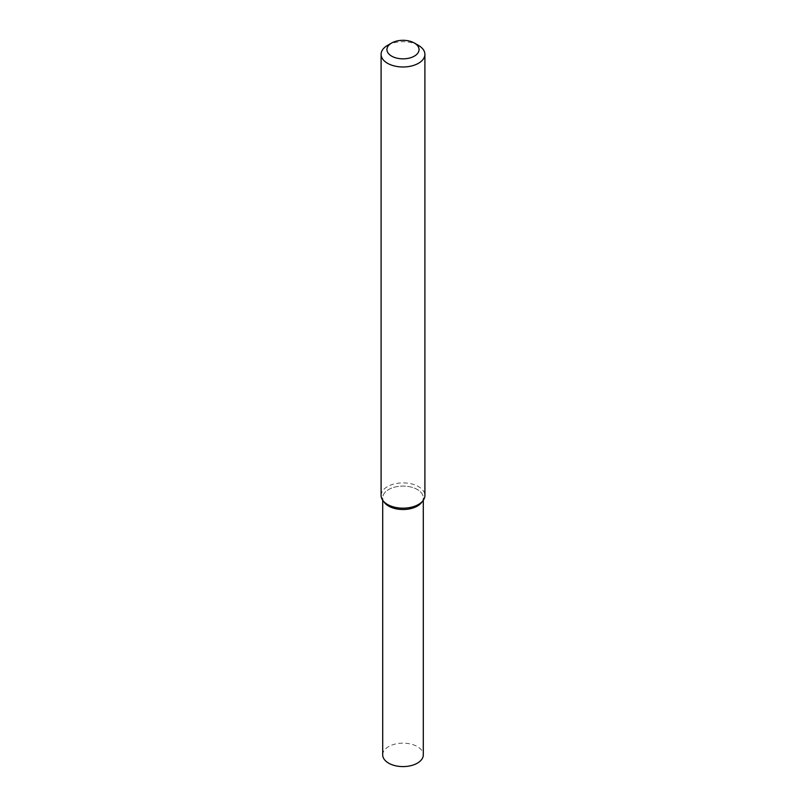 <?xml version="1.0" encoding="UTF-8"?>
<svg xmlns="http://www.w3.org/2000/svg" width="806" height="806" viewBox="0 0 806 806"><rect width="100%" height="100%" fill="white"/><g stroke="black" fill="none" stroke-linecap="round" stroke-linejoin="round"><path stroke-width="0.6" stroke-dasharray="4.03 3.02" d="M384.472 502.581A20.291 11.717 180 0 1 403 486.089A20.291 11.717 180 0 1 421.528 502.581M381.097 495.529A21.903 12.644 180 0 1 403 482.885A21.903 12.644 180 0 1 424.903 495.529M387.515 45.398A21.903 12.644 180 0 1 418.485 45.398M382.709 754.879A20.291 11.717 180 0 1 403 743.162A20.291 11.717 180 0 1 423.291 754.879M383.827 501.634A20.291 11.717 180 0 1 382.709 497.806A20.291 11.717 180 0 1 403 486.089A20.291 11.717 180 0 1 423.291 497.806A20.291 11.717 180 0 1 422.173 501.634M382.709 497.806L382.709 500.284M423.291 497.806L423.291 500.284"/><path stroke-width="1.21" d="M414.355 43.02L418.485 45.398A21.903 12.644 180 0 1 424.903 54.345L424.903 495.529A21.903 12.644 180 0 1 422.989 500.687L421.528 502.581A20.291 11.717 180 0 1 417.347 506.087A20.291 11.717 180 0 1 384.472 502.581L383.011 500.687A21.903 12.644 180 0 1 381.097 495.529L381.097 54.345A21.903 12.644 180 0 1 387.515 45.398L391.645 43.02A16.06 9.269 180 0 1 414.355 43.02A16.06 9.269 180 0 1 414.355 56.128A16.06 9.269 180 0 1 391.645 56.128A16.06 9.269 180 0 1 391.645 43.02M422.989 500.687A21.903 12.644 180 0 1 418.485 504.475A21.903 12.644 180 0 1 383.011 500.687M424.903 54.345A21.903 12.644 180 0 1 418.485 63.281A21.903 12.644 180 0 1 394.618 66.021A21.903 12.644 180 0 1 381.097 54.345M423.291 500.284L423.291 754.879A20.291 11.717 180 0 1 417.347 763.161A20.291 11.717 180 0 1 395.232 765.7A20.291 11.717 180 0 1 382.709 754.879L382.709 500.284M422.173 501.634A20.291 11.717 180 0 1 417.347 506.087A20.291 11.717 180 0 1 383.827 501.634"/></g></svg>
